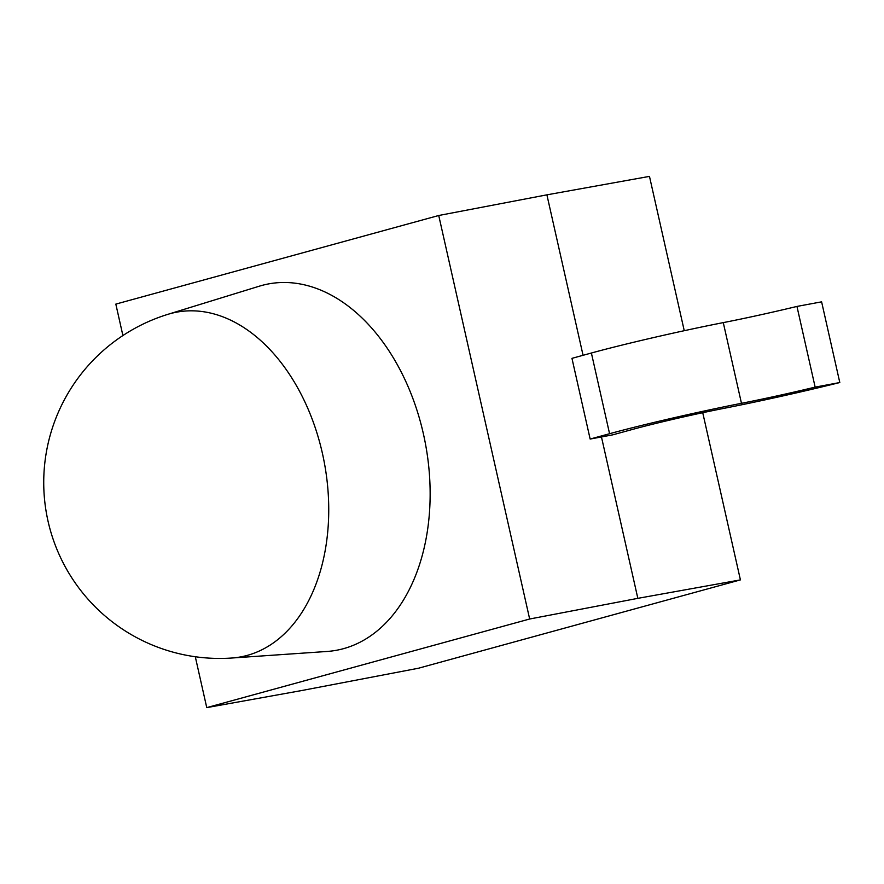 <?xml version="1.0" encoding="UTF-8"?>
<svg xmlns="http://www.w3.org/2000/svg" width="884" height="884" viewBox="0 0 884 884"><rect width="100%" height="100%" fill="white"/><g stroke="black" fill="none" stroke-linecap="round" stroke-linejoin="round"><path stroke-width="1.33" d="M796.959 306.428A82.798 3.47 167.3 0 1 723.278 322.616A103.494 4.332 -12.7 0 0 591.385 353.014L571.959 358.351L590.147 439.05L612.778 434.84L632.204 429.513A72.444 3.039 -12.7 0 1 724.526 408.231A113.848 4.763 167.3 0 0 839.8 382.54L815.147 387.126L796.959 306.428L821.612 301.842L839.8 382.54M590.147 439.05L609.573 433.712A103.494 4.332 -12.7 0 1 741.466 403.314A82.798 3.47 167.3 0 0 815.147 387.126M167.861 314.339A175.308 117.66 79.5 0 1 167.949 314.317A175.308 117.66 79.5 0 1 170.214 313.654A175.308 117.66 79.5 0 1 322.406 453.326A175.308 117.66 79.5 0 1 247.233 655.398A175.308 117.66 79.5 0 1 231.718 658.028L327.047 651.464A186.292 125.031 79.5 0 0 343.522 648.657A186.292 125.031 79.5 0 0 423.414 433.933A186.292 125.031 79.5 0 0 261.686 285.499A186.292 125.031 79.5 0 0 259.189 286.228L167.861 314.339M684.249 330.704L649.475 176.38L546.898 194.845L438.729 215.497L115.826 304.107L122.898 335.522M438.729 215.497L529.66 619.01L206.757 707.62L195.298 656.757M206.757 707.62L302.262 690.437L418.441 668.238L740.416 579.893L637.839 598.346L529.66 619.01M546.898 194.845L583.064 355.302M601.463 436.95L637.839 598.346M702.736 412.706L740.416 579.893M591.385 353.014L609.573 433.712M723.278 322.616L741.466 403.314M167.739 314.384A175.949 175.949 0 0 0 231.73 658.028"/></g></svg>
